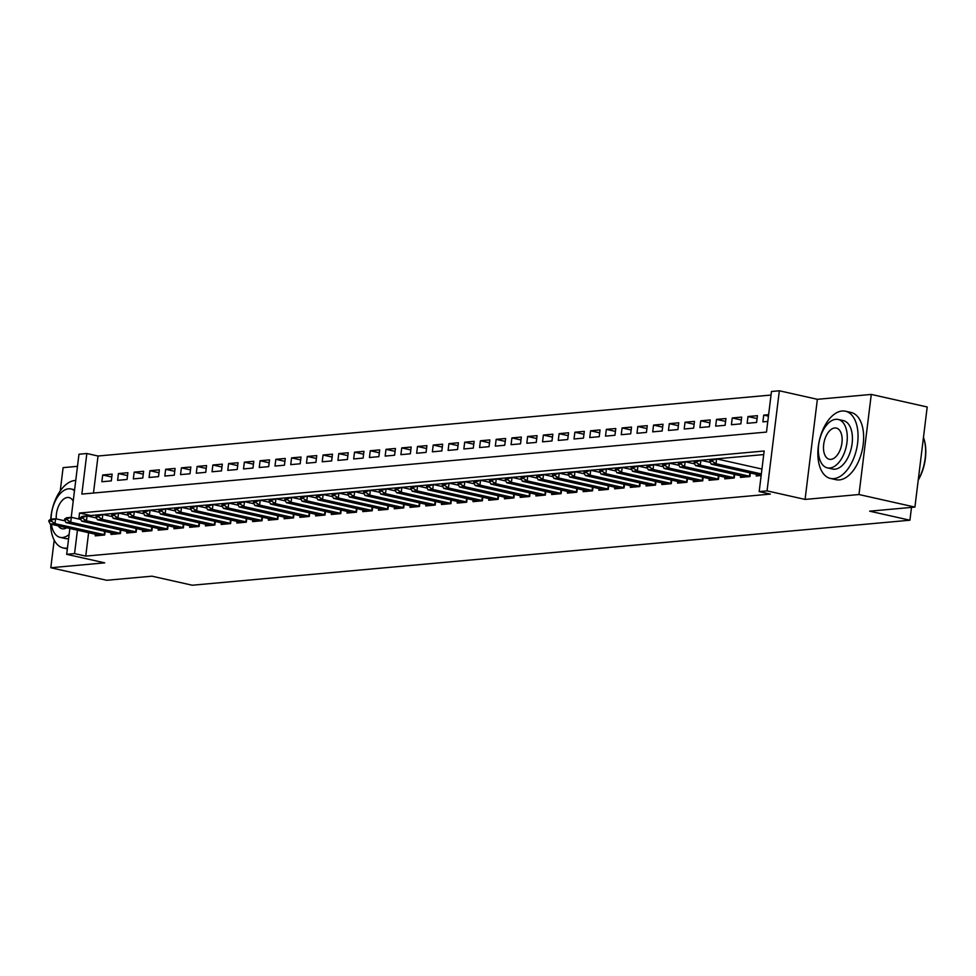 <?xml version="1.0" encoding="UTF-8"?>
<svg xmlns="http://www.w3.org/2000/svg" width="976" height="976" viewBox="0 0 976 976"><rect width="100%" height="100%" fill="white"/><g stroke="black" fill="none" stroke-linecap="round" stroke-linejoin="round"><path stroke-width="1.46" d="M71.224 517.341L78.971 454.218L86.84 453.498L81.862 494.088L766.489 432.075L771.467 391.486L779.336 390.778L767.051 490.879L759.182 491.587L764.159 451.01L79.532 513.022L78.8 519.012M817.363 399.306L805.078 499.419L858.978 494.527L914.915 507.081L927.2 406.98L871.275 394.426L817.363 399.306L779.336 390.778M77.482 466.333L63.098 467.638L60.244 490.928M771.028 395.048L98.027 456.012L86.84 453.498M858.978 494.527L871.275 394.426M54.192 540.167L50.813 567.739L104.713 562.847L66.685 554.319L69.857 528.443M914.915 507.081L869.665 511.18L909.925 520.22L192.248 585.222L151.988 576.182L106.738 580.281L50.813 567.739M756.449 474.312L756.241 475.983L761.146 475.544M740.711 475.739L740.503 477.41L749.946 476.556L750.398 472.957M724.973 477.166L724.765 478.838L734.208 477.984L734.66 474.385M709.235 478.594L709.027 480.265L718.47 479.411L718.922 475.8M693.497 480.021L693.289 481.68L702.732 480.826L703.171 477.227M677.759 481.436L677.551 483.108L686.994 482.254L687.433 478.655M662.021 482.864L661.813 484.535L671.256 483.681L671.695 480.082M646.283 484.291L646.075 485.963L655.518 485.109L655.957 481.51M630.545 485.719L630.337 487.39L639.78 486.536L640.219 482.937M614.807 487.146L614.599 488.817L624.042 487.963L624.481 484.364M599.069 488.573L598.861 490.245L608.304 489.379L608.743 485.78M583.331 490.001L583.123 491.66L592.566 490.806L593.005 487.207M567.593 491.416L567.385 493.087L576.828 492.233L577.267 488.634M551.855 492.843L551.647 494.515L561.09 493.661L561.529 490.062M536.117 494.271L535.909 495.942L545.352 495.088L545.791 491.489M520.379 495.698L520.171 497.37L529.614 496.516L530.053 492.917M504.641 497.126L504.433 498.797L513.876 497.943L514.315 494.332M488.891 498.553L488.695 500.224L498.138 499.358L498.577 495.759M473.153 499.968L472.957 501.64L482.4 500.786L482.839 497.187M457.415 501.396L457.219 503.067L466.662 502.213L467.101 498.614M441.677 502.823L441.481 504.494L450.924 503.64L451.363 500.041M425.939 504.25L425.731 505.922L435.186 505.068L435.625 501.469M410.201 505.678L409.993 507.349L419.436 506.495L419.887 502.896M394.463 507.105L394.255 508.777L403.698 507.923L404.149 504.311M378.725 508.533L378.517 510.204L387.96 509.338L388.411 505.739M362.987 509.948L362.779 511.619L372.222 510.765L372.673 507.166M347.249 511.375L347.041 513.047L356.484 512.193L356.935 508.594M331.511 512.803L331.303 514.474L340.746 513.62L341.185 510.021M315.773 514.23L315.565 515.901L325.008 515.047L325.447 511.448M300.035 515.657L299.827 517.329L309.27 516.475L309.709 512.876M284.297 517.085L284.089 518.756L293.532 517.902L293.971 514.291M268.559 518.512L268.351 520.171L277.794 519.317L278.233 515.718M252.821 519.927L252.613 521.599L262.056 520.745L262.495 517.146M237.083 521.355L236.875 523.026L246.318 522.172L246.757 518.573M221.345 522.782L221.137 524.454L230.58 523.6L231.019 520.001M205.607 524.21L205.399 525.881L214.842 525.027L215.281 521.428M189.869 525.637L189.661 527.308L199.104 526.454L199.543 522.843M174.131 527.064L173.923 528.736L183.366 527.87L183.805 524.271M158.393 528.48L158.185 530.151L167.628 529.297L168.067 525.698M142.642 529.907L142.447 531.578L151.89 530.724L152.329 527.125M126.904 531.334L126.709 533.006L136.152 532.152L136.591 528.553M111.166 532.762L110.971 534.433L120.414 533.579L120.853 529.98M111.789 477.02L102.7 474.983L112.142 474.129L111.313 480.9L101.87 481.754L102.7 474.983M127.527 475.605L118.438 473.555L127.88 472.701L127.051 479.472L117.608 480.326L118.438 473.555M143.265 474.177L134.176 472.14L143.618 471.274L142.789 478.045L133.346 478.899L134.176 472.14M159.003 472.75L149.914 470.713L159.356 469.859L158.527 476.617L149.084 477.471L149.914 470.713M174.741 471.323L165.652 469.285L175.094 468.431L174.265 475.19L164.822 476.044L165.652 469.285M190.479 469.895L181.39 467.858L190.832 467.004L190.003 473.763L180.56 474.617L181.39 467.858M206.217 468.468L197.128 466.43L206.57 465.576L205.741 472.335L196.298 473.201L197.128 466.43M221.955 467.04L212.866 465.003L222.321 464.149L221.479 470.92L212.036 471.774L212.866 465.003M237.693 465.625L228.616 463.576L238.059 462.722L237.217 469.493L227.774 470.347L228.616 463.576M253.431 464.198L244.354 462.16L253.797 461.294L252.967 468.065L243.524 468.919L244.354 462.16M269.181 462.77L260.092 460.733L269.535 459.879L268.705 466.638L259.262 467.492L260.092 460.733M284.919 461.343L275.83 459.306L285.273 458.452L284.443 465.21L275 466.064L275.83 459.306M300.657 459.916L291.568 457.878L301.011 457.024L300.181 463.783L290.738 464.637L291.568 457.878M316.395 458.488L307.306 456.451L316.749 455.597L315.919 462.356L306.476 463.222L307.306 456.451M332.133 457.061L323.044 455.023L332.487 454.169L331.657 460.94L322.214 461.794L323.044 455.023M347.871 455.646L338.782 453.596L348.225 452.742L347.395 459.513L337.952 460.367L338.782 453.596M363.609 454.218L354.52 452.181L363.963 451.327L363.133 458.086L353.69 458.94L354.52 452.181M379.347 452.791L370.258 450.753L379.701 449.899L378.871 456.658L369.428 457.512L370.258 450.753M395.085 451.363L385.996 449.326L395.439 448.472L394.609 455.231L385.166 456.085L385.996 449.326M410.823 449.936L401.734 447.899L411.177 447.045L410.347 453.803L400.904 454.657L401.734 447.899M426.561 448.509L417.472 446.471L426.915 445.617L426.085 452.388L416.642 453.242L417.472 446.471M442.299 447.093L433.21 445.044L442.653 444.19L441.823 450.961L432.38 451.815L433.21 445.044M458.037 445.666L448.948 443.629L458.391 442.762L457.561 449.533L448.118 450.387L448.948 443.629M473.775 444.239L464.686 442.201L474.129 441.347L473.299 448.106L463.856 448.96L464.686 442.201M489.513 442.811L480.424 440.774L489.867 439.92L489.037 446.679L479.594 447.533L480.424 440.774M505.251 441.384L496.162 439.346L505.605 438.492L504.775 445.251L495.332 446.105L496.162 439.346M520.989 439.956L511.9 437.919L521.343 437.065L520.513 443.824L511.07 444.69L511.9 437.919M536.727 438.529L527.638 436.492L537.081 435.638L536.251 442.409L526.808 443.263L527.638 436.492M552.465 437.114L543.376 435.064L552.819 434.21L551.989 440.981L542.546 441.835L543.376 435.064M568.203 435.686L559.114 433.649L568.557 432.783L567.727 439.554L558.284 440.408L559.114 433.649M583.941 434.259L574.864 432.222L584.307 431.368L583.465 438.126L574.022 438.98L574.864 432.222M599.679 432.832L590.602 430.794L600.045 429.94L599.215 436.699L589.76 437.553L590.602 430.794M615.417 431.404L606.34 429.367L615.783 428.513L614.953 435.272L605.51 436.126L606.34 429.367M631.167 429.977L622.078 427.939L631.521 427.085L630.691 433.844L621.248 434.71L622.078 427.939M646.905 428.549L637.816 426.512L647.259 425.658L646.429 432.429L636.986 433.283L637.816 426.512M662.643 427.134L653.554 425.085L662.997 424.231L662.167 431.002L652.724 431.856L653.554 425.085M678.381 425.707L669.292 423.669L678.735 422.803L677.905 429.574L668.462 430.428L669.292 423.669M694.119 424.279L685.03 422.242L694.473 421.388L693.643 428.147L684.2 429.001L685.03 422.242M709.857 422.852L700.768 420.815L710.211 419.961L709.381 426.719L699.938 427.573L700.768 420.815M725.595 421.425L716.506 419.387L725.949 418.533L725.119 425.292L715.676 426.146L716.506 419.387M741.333 419.997L732.244 417.96L741.687 417.106L740.857 423.865L731.414 424.731L732.244 417.96M757.071 418.582L747.982 416.532L757.425 415.678L756.595 422.449L747.152 423.303L747.982 416.532M98.027 456.012L93.489 493.026M768.624 414.666L763.72 415.105L762.89 421.876L767.795 421.425M88.621 532.664L85.742 556.113L770.369 494.1L759.182 491.587M763.72 454.572L90.719 515.535L90.573 516.694M95.428 534.189L95.233 535.861L104.676 535.007L105.115 531.408M761.975 468.773L761.073 468.858M909.925 520.22L911.499 507.386M805.078 499.419L767.051 490.879M85.742 556.113L74.554 553.599L66.685 554.319M77.433 530.151L74.554 553.599M90.719 515.535L79.532 513.022M768.441 416.166L763.72 415.105M48.898 520.452L48.8 521.269L51.167 521.05L51.264 520.245L48.898 520.452L50.874 519.183L55.595 518.756L54.998 523.624L104.7 534.775M51.264 520.245L55.595 518.756L65.099 520.891M100.491 535.385L50.276 524.051L54.998 523.624L51.167 521.05M48.8 521.269L50.276 524.051M75.75 480.46A34.441 19.105 -77.4 0 0 74.859 480.509A34.441 19.105 -77.4 0 0 50.728 519.281M50.606 524.124A34.441 19.105 -77.4 0 0 63.159 547.926A34.441 19.105 -77.4 0 0 66.551 548.146A34.441 19.105 -77.4 0 0 67.454 548.024M68.625 538.545A24.803 13.749 102.6 0 1 67.71 538.679A24.803 13.749 102.6 0 1 65.27 538.52L60.122 537.361A24.803 13.749 -77.4 0 0 62.562 537.52A24.803 13.749 -77.4 0 0 69.125 534.458M74.493 490.745A24.803 13.749 -77.4 0 0 70.992 488.976A24.803 13.749 -77.4 0 0 68.552 488.817A24.803 13.749 -77.4 0 0 51.081 519.171M51.411 524.307A24.803 13.749 -77.4 0 0 60.122 537.361M58.292 525.857A15.982 8.869 -77.4 0 0 62.061 528.76A15.982 8.869 -77.4 0 0 63.635 528.858A15.982 8.869 -77.4 0 0 66.697 527.735M73.212 501.164A15.982 8.869 -77.4 0 0 69.052 497.577A15.982 8.869 -77.4 0 0 67.478 497.479A15.982 8.869 -77.4 0 0 56.291 518.915M842.105 411.006A34.441 19.105 -77.4 0 0 818.73 443.616A34.441 19.105 -77.4 0 0 830.417 478.435A34.441 19.105 -77.4 0 0 833.809 478.643A34.441 19.105 -77.4 0 0 857.184 446.032A34.441 19.105 -77.4 0 0 845.497 411.225A34.441 19.105 -77.4 0 0 842.105 411.006M830.417 478.435L836.005 479.692A34.441 19.105 -77.4 0 0 839.397 479.899A34.441 19.105 -77.4 0 0 862.784 447.289A34.441 19.105 -77.4 0 0 851.096 412.47L845.497 411.225M838.238 419.473L843.386 420.632A24.803 13.749 102.6 0 1 851.804 445.69A24.803 13.749 102.6 0 1 834.968 469.175A24.803 13.749 102.6 0 1 832.528 469.017L827.38 467.87A24.803 13.749 -77.4 0 0 829.82 468.016A24.803 13.749 -77.4 0 0 846.656 444.544A24.803 13.749 -77.4 0 0 838.238 419.473A24.803 13.749 -77.4 0 0 835.798 419.326A24.803 13.749 -77.4 0 0 818.962 442.799A24.803 13.749 -77.4 0 0 827.38 467.87M830.881 459.367A15.982 8.869 -77.4 0 0 841.739 444.226A15.982 8.869 -77.4 0 0 836.31 428.074A15.982 8.869 -77.4 0 0 834.736 427.976A15.982 8.869 -77.4 0 0 823.89 443.116A15.982 8.869 -77.4 0 0 829.307 459.269A15.982 8.869 -77.4 0 0 830.881 459.367M918.27 479.753A34.441 19.105 -77.4 0 0 923.564 437.724A34.441 19.105 -77.4 0 0 923.455 437.443M923.674 438.065A33.611 18.642 102.6 0 1 923.796 438.407A33.611 18.642 102.6 0 1 918.221 480.155M64.636 519.025L64.538 519.842L66.905 519.622L67.002 518.817L64.636 519.025L66.612 517.756L71.333 517.329L70.736 522.197L120.438 533.347M67.002 518.817L71.333 517.329L80.837 519.464M116.229 533.957L66.014 522.624L70.736 522.197L66.905 519.622M64.538 519.842L66.014 522.624M80.374 517.597L80.276 518.415L82.643 518.195L82.74 517.39L80.374 517.597L82.35 516.328L87.071 515.901L86.474 520.781L136.176 531.92M82.74 517.39L87.071 515.901L96.575 518.036M131.967 532.53L81.752 521.208L86.474 520.781L82.643 518.195M80.276 518.415L81.752 521.208M96.112 516.182L96.014 516.987L98.381 516.78L98.478 515.962L96.112 516.182L98.088 514.913L102.809 514.486L102.212 519.354L151.914 530.493M98.478 515.962L102.809 514.486L112.313 516.609M147.705 531.103L97.49 519.781L102.212 519.354L98.381 516.78M96.014 516.987L97.49 519.781M111.85 514.755L111.752 515.56L114.119 515.352L114.216 514.535L111.85 514.755L113.826 513.486L118.547 513.059L117.95 517.927L167.652 529.065M114.216 514.535L118.547 513.059L128.051 515.182M163.443 529.675L113.228 518.354L117.95 517.927L114.119 515.352M111.752 515.56L113.228 518.354M127.588 513.327L127.49 514.132L129.857 513.925L129.954 513.108L127.588 513.327L129.564 512.058L134.285 511.631L133.688 516.499L183.39 527.638M129.954 513.108L134.285 511.631L143.789 513.754M179.181 528.26L128.966 516.926L133.688 516.499L129.857 513.925M127.49 514.132L128.966 516.926M143.326 511.9L143.228 512.717L145.595 512.498L145.692 511.692L143.326 511.9L145.302 510.631L150.023 510.204L149.426 515.072L199.128 526.223M145.692 511.692L150.023 510.204L159.527 512.339M194.919 526.833L144.704 515.499L149.426 515.072L145.595 512.498M143.228 512.717L144.704 515.499M159.064 510.472L158.966 511.29L161.333 511.07L161.43 510.265L159.064 510.472L161.052 509.204L165.774 508.777L165.176 513.644L214.866 524.795M161.43 510.265L165.774 508.777L175.265 510.912M210.657 525.405L160.454 514.071L165.176 513.644L161.333 511.07M158.966 511.29L160.454 514.071M174.814 509.045L174.704 509.862L177.071 509.643L177.168 508.838L174.814 509.045L176.79 507.776L181.512 507.349L180.914 512.217L230.604 523.368M177.168 508.838L181.512 507.349L191.003 509.484M226.395 523.978L176.192 512.644L180.914 512.217L177.071 509.643M174.704 509.862L176.192 512.644M190.552 507.63L190.442 508.435L192.809 508.228L192.906 507.41L190.552 507.63L192.528 506.349L197.25 505.922L196.652 510.802L246.342 521.94M192.906 507.41L197.25 505.922L206.741 508.057M242.133 522.55L191.93 511.229L196.652 510.802L192.809 508.228M190.442 508.435L191.93 511.229M206.29 506.202L206.18 507.008L208.547 506.8L208.644 505.983L206.29 506.202L208.266 504.934L212.988 504.507L212.39 509.374L262.08 520.513M208.644 505.983L212.988 504.507L222.479 506.629M257.871 521.123L207.668 509.801L212.39 509.374L208.547 506.8M206.18 507.008L207.668 509.801M222.028 504.775L221.918 505.58L224.285 505.373L224.382 504.555L222.028 504.775L224.004 503.506L228.726 503.079L228.128 507.947L277.818 519.086M224.382 504.555L228.726 503.079L238.217 505.202M273.609 519.696L223.406 508.374L228.128 507.947L224.285 505.373M221.918 505.58L223.406 508.374M237.766 503.348L237.668 504.165L240.023 503.945L240.12 503.128L237.766 503.348L239.742 502.079L244.464 501.652L243.866 506.52L293.556 517.658M240.12 503.128L244.464 501.652L253.955 503.787M289.347 518.28L239.144 506.947L243.866 506.52L240.023 503.945M237.668 504.165L239.144 506.947M253.504 501.92L253.406 502.738L255.761 502.518L255.858 501.713L253.504 501.92L255.48 500.651L260.202 500.224L259.604 505.092L309.294 516.243M255.858 501.713L260.202 500.224L269.693 502.359M305.085 516.853L254.882 505.519L259.604 505.092L255.761 502.518M253.406 502.738L254.882 505.519M269.242 500.493L269.144 501.31L271.499 501.091L271.596 500.285L269.242 500.493L271.218 499.224L275.94 498.797L275.342 503.665L325.045 514.816M271.596 500.285L275.94 498.797L285.431 500.932M320.836 515.426L270.62 504.092L275.342 503.665L271.499 501.091M269.144 501.31L270.62 504.092M284.98 499.065L284.882 499.883L287.237 499.663L287.334 498.858L284.98 499.065L286.956 497.797L291.678 497.37L291.08 502.237L340.783 513.388M287.334 498.858L291.678 497.37L301.169 499.505M336.574 513.998L286.358 502.677L291.08 502.237L287.237 499.663M284.882 499.883L286.358 502.677M300.718 497.65L300.62 498.455L302.975 498.248L303.072 497.431L300.718 497.65L302.694 496.381L307.416 495.942L306.818 500.822L356.521 511.961M303.072 497.431L307.416 495.942L316.907 498.077M352.312 512.571L302.096 501.249L306.818 500.822L302.975 498.248M300.62 498.455L302.096 501.249M316.456 496.223L316.358 497.028L318.713 496.821L318.81 496.003L316.456 496.223L318.432 494.954L323.154 494.527L322.556 499.395L372.259 510.533M318.81 496.003L323.154 494.527L332.645 496.65M368.05 511.143L317.834 499.822L322.556 499.395L318.713 496.821M316.358 497.028L317.834 499.822M332.194 494.795L332.096 495.601L334.451 495.393L334.548 494.576L332.194 494.795L334.17 493.527L338.892 493.1L338.294 497.967L387.997 509.106M334.548 494.576L338.892 493.1L348.383 495.222M383.788 509.716L333.572 498.394L338.294 497.967L334.451 495.393M332.096 495.601L333.572 498.394M347.932 493.368L347.834 494.185L350.189 493.966L350.299 493.148L347.932 493.368L349.908 492.099L354.63 491.672L354.032 496.54L403.735 507.679M350.299 493.148L354.63 491.672L364.121 493.807M399.526 508.301L349.31 496.967L354.032 496.54L350.189 493.966M347.834 494.185L349.31 496.967M363.67 491.941L363.572 492.758L365.927 492.538L366.037 491.733L363.67 491.941L365.646 490.672L370.368 490.245L369.77 495.113L419.473 506.263M366.037 491.733L370.368 490.245L379.859 492.38M415.264 506.873L365.048 495.54L369.77 495.113L365.927 492.538M363.572 492.758L365.048 495.54M379.408 490.513L379.31 491.331L381.665 491.111L381.775 490.306L379.408 490.513L381.384 489.244L386.106 488.817L385.508 493.685L435.211 504.836M381.775 490.306L386.106 488.817L395.609 490.952M431.002 505.446L380.786 494.112L385.508 493.685L381.665 491.111M379.31 491.331L380.786 494.112M395.146 489.086L395.048 489.903L397.403 489.684L397.513 488.878L395.146 489.086L397.122 487.817L401.844 487.39L401.246 492.27L450.949 503.409M397.513 488.878L401.844 487.39L411.347 489.525M446.74 504.019L396.524 492.697L401.246 492.27L397.403 489.684M395.048 489.903L396.524 492.697M410.884 487.671L410.786 488.476L413.153 488.268L413.251 487.451L410.884 487.671L412.86 486.402L417.582 485.963L416.984 490.843L466.687 501.981M413.251 487.451L417.582 485.963L427.085 488.098M462.478 502.591L412.262 491.27L416.984 490.843L413.153 488.268M410.786 488.476L412.262 491.27M426.622 486.243L426.524 487.048L428.891 486.841L428.989 486.024L426.622 486.243L428.598 484.974L433.32 484.547L432.722 489.415L482.425 500.554M428.989 486.024L433.32 484.547L442.823 486.67M478.216 501.164L428 489.842L432.722 489.415L428.891 486.841M426.524 487.048L428 489.842M442.36 484.816L442.262 485.621L444.629 485.414L444.727 484.596L442.36 484.816L444.336 483.547L449.058 483.12L448.46 487.988L498.163 499.126M444.727 484.596L449.058 483.12L458.561 485.243M493.954 499.736L443.738 488.415L448.46 487.988L444.629 485.414M442.262 485.621L443.738 488.415M458.098 483.388L458 484.206L460.367 483.986L460.465 483.181L458.098 483.388L460.074 482.12L464.796 481.693L464.198 486.56L513.901 497.699M460.465 483.181L464.796 481.693L474.299 483.828M509.692 498.321L459.476 486.987L464.198 486.56L460.367 483.986M458 484.206L459.476 486.987M473.836 481.961L473.738 482.778L476.105 482.559L476.203 481.754L473.836 481.961L475.812 480.692L480.534 480.265L479.936 485.133L529.639 496.284M476.203 481.754L480.534 480.265L490.037 482.4M525.43 496.894L475.214 485.56L479.936 485.133L476.105 482.559M473.738 482.778L475.214 485.56M489.574 480.534L489.476 481.351L491.843 481.131L491.941 480.326L489.574 480.534L491.55 479.265L496.272 478.838L495.674 483.706L545.377 494.856M491.941 480.326L496.272 478.838L505.775 480.973M541.168 495.466L490.952 484.133L495.674 483.706L491.843 481.131M489.476 481.351L490.952 484.133M505.312 479.118L505.214 479.924L507.581 479.716L507.679 478.899L505.312 479.118L507.288 477.837L512.022 477.41L511.412 482.29L561.115 493.429M507.679 478.899L512.022 477.41L521.513 479.545M556.906 494.039L506.69 482.717L511.412 482.29L507.581 479.716M505.214 479.924L506.69 482.717M521.05 477.691L520.952 478.496L523.319 478.289L523.417 477.471L521.05 477.691L523.038 476.422L527.76 475.995L527.162 480.863L576.853 492.002M523.417 477.471L527.76 475.995L537.251 478.118M572.644 492.612L522.441 481.29L527.162 480.863L523.319 478.289M520.952 478.496L522.441 481.29M536.8 476.264L536.69 477.069L539.057 476.861L539.155 476.044L536.8 476.264L538.776 474.995L543.498 474.568L542.9 479.436L592.591 490.574M539.155 476.044L543.498 474.568L552.989 476.691M588.382 491.184L538.179 479.863L542.9 479.436L539.057 476.861M536.69 477.069L538.179 479.863M552.538 474.836L552.428 475.641L554.795 475.434L554.893 474.617L552.538 474.836L554.514 473.567L559.236 473.14L558.638 478.008L608.329 489.147M554.893 474.617L559.236 473.14L568.727 475.275M604.12 489.769L553.917 478.435L558.638 478.008L554.795 475.434M552.428 475.641L553.917 478.435M568.276 473.409L568.166 474.226L570.533 474.007L570.631 473.201L568.276 473.409L570.252 472.14L574.974 471.713L574.376 476.581L624.067 487.732M570.631 473.201L574.974 471.713L584.465 473.848M619.858 488.342L569.655 477.008L574.376 476.581L570.533 474.007M568.166 474.226L569.655 477.008M584.014 471.981L583.916 472.799L586.271 472.579L586.369 471.774L584.014 471.981L585.99 470.713L590.712 470.286L590.114 475.153L639.805 486.304M586.369 471.774L590.712 470.286L600.203 472.421M635.596 486.914L585.393 475.58L590.114 475.153L586.271 472.579M583.916 472.799L585.393 475.58M599.752 470.554L599.654 471.371L602.009 471.152L602.107 470.347L599.752 470.554L601.728 469.285L606.45 468.858L605.852 473.726L655.543 484.877M602.107 470.347L606.45 468.858L615.941 470.993M651.334 485.487L601.131 474.153L605.852 473.726L602.009 471.152M599.654 471.371L601.131 474.153M615.49 469.139L615.392 469.944L617.747 469.737L617.845 468.919L615.49 469.139L617.466 467.858L622.188 467.431L621.59 472.311L671.293 483.449M617.845 468.919L622.188 467.431L631.679 469.566M667.084 484.059L616.869 472.738L621.59 472.311L617.747 469.737M615.392 469.944L616.869 472.738M631.228 467.711L631.13 468.517L633.485 468.309L633.583 467.492L631.228 467.711L633.204 466.443L637.926 466.016L637.328 470.883L687.031 482.022M633.583 467.492L637.926 466.016L647.417 468.138M682.822 482.632L632.607 471.31L637.328 470.883L633.485 468.309M631.13 468.517L632.607 471.31M646.966 466.284L646.868 467.089L649.223 466.882L649.321 466.064L646.966 466.284L648.942 465.015L653.664 464.588L653.066 469.456L702.769 480.595M649.321 466.064L653.664 464.588L663.155 466.711M698.56 481.205L648.345 469.883L653.066 469.456L649.223 466.882M646.868 467.089L648.345 469.883M662.704 464.857L662.606 465.674L664.961 465.454L665.059 464.637L662.704 464.857L664.68 463.588L669.402 463.161L668.804 468.029L718.507 479.167M665.059 464.637L669.402 463.161L678.893 465.296M714.298 479.789L664.083 468.456L668.804 468.029L664.961 465.454M662.606 465.674L664.083 468.456M678.442 463.429L678.344 464.247L680.699 464.027L680.797 463.222L678.442 463.429L680.418 462.16L685.14 461.733L684.542 466.601L734.245 477.752M680.797 463.222L685.14 461.733L694.631 463.868M730.036 478.362L679.821 467.028L684.542 466.601L680.699 464.027M678.344 464.247L679.821 467.028M694.18 462.002L694.082 462.819L696.437 462.6L696.535 461.794L694.18 462.002L696.156 460.733L700.878 460.306L700.28 465.174L749.983 476.325M696.535 461.794L700.878 460.306L710.369 462.441M745.774 476.935L695.559 465.601L700.28 465.174L696.437 462.6M694.082 462.819L695.559 465.601M709.918 460.574L709.82 461.392L712.175 461.172L712.285 460.367L709.918 460.574L711.894 459.306L716.616 458.879L761.951 469.053M712.285 460.367L716.616 458.879L716.018 463.746L761.353 473.921M761.17 475.397L711.297 464.186L716.018 463.746L712.175 461.172M709.82 461.392L711.297 464.186M104.212 534.677L104.627 531.298M119.95 533.25L120.365 529.87M135.688 531.822L136.103 528.443M151.426 530.395L151.841 527.016M167.164 528.968L167.579 525.588M182.915 527.54L183.317 524.161M198.653 526.113L199.067 522.746M214.391 524.698L214.805 521.318M230.129 523.27L230.543 519.891M245.867 521.843L246.281 518.463M261.605 520.415L262.019 517.036M277.343 518.988L277.757 515.609M293.081 517.561L293.495 514.193M308.819 516.133L309.233 512.766M324.557 514.718L324.971 511.339M340.295 513.291L340.709 509.911M356.033 511.863L356.447 508.484M371.771 510.436L372.185 507.056M387.509 509.008L387.923 505.629M403.247 507.581L403.661 504.214M418.985 506.166L419.399 502.786M434.723 504.738L435.137 501.359M450.461 503.311L450.875 499.932M466.199 501.884L466.613 498.504M481.937 500.456L482.351 497.077M497.675 499.029L498.089 495.649M513.413 497.601L513.827 494.234M529.151 496.186L529.565 492.807M544.901 494.759L545.316 491.379M560.639 493.331L561.054 489.952M576.377 491.904L576.792 488.525M592.115 490.477L592.53 487.097M607.853 489.049L608.268 485.67M623.591 487.622L624.006 484.255M639.329 486.207L639.744 482.827M655.067 484.779L655.482 481.4M670.805 483.352L671.22 479.972M686.543 481.924L686.958 478.545M702.281 480.497L702.696 477.118M718.019 479.07L718.434 475.702M733.757 477.642L734.172 474.275M749.495 476.227L749.91 472.848M63.159 547.926L67.356 548.866M74.603 489.781L70.992 488.976M923.796 438.407L923.564 437.724"/></g></svg>
